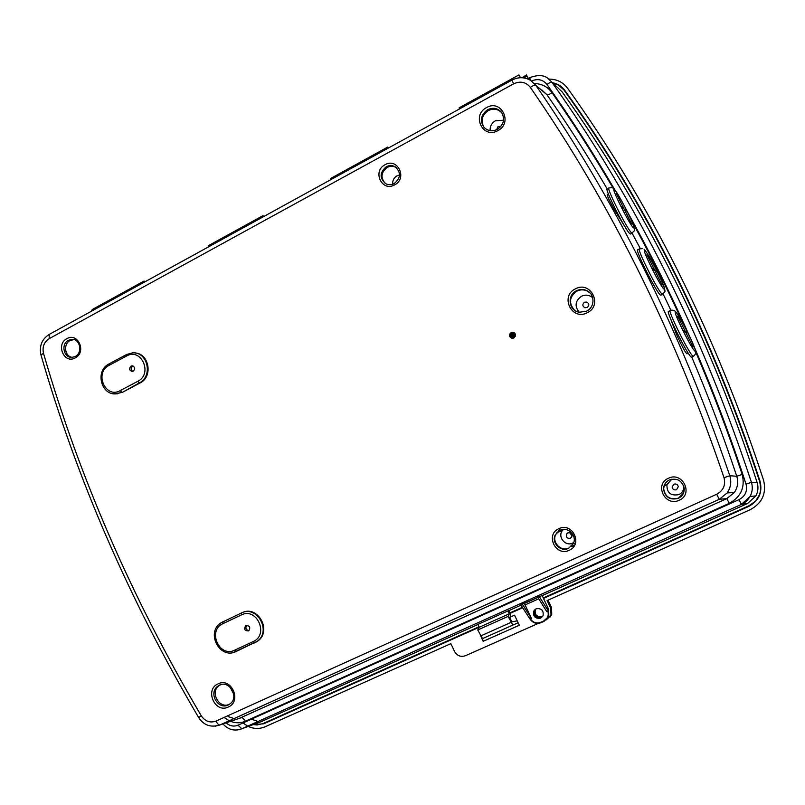 <?xml version="1.0" encoding="UTF-8"?>
<svg xmlns="http://www.w3.org/2000/svg" width="805" height="805" viewBox="0 0 805 805"><rect width="100%" height="100%" fill="white"/><g stroke="black" fill="none" stroke-linecap="round" stroke-linejoin="round"><path stroke-width="1.21" d="M687.309 353.445L686.987 353.878C685.166 352.328 681.664 345.818 676.492 334.337L670.042 317.401M626.431 229.083L614.396 209.783C609.013 200.022 606.668 194.931 607.352 194.498L607.634 194.669M535.073 609.455L534.59 610.25C533.715 615.624 535.979 617.978 541.373 617.304L542.61 616.509M540.598 618.18L543.053 615.714C543.778 610.381 541.483 608.067 536.16 608.781L533.775 611.086C532.9 616.489 535.174 618.854 540.598 618.18M511.749 338.221C509.827 336.369 509.927 334.608 512.05 332.938L514.164 332.717M511.175 332.546L512.423 332.224C515.874 333.371 516.337 335.293 513.791 337.979L512.674 338.291C509.122 337.235 508.619 335.313 511.175 332.546M246.038 625.606C249.711 625.656 250.647 627.347 248.836 630.667L248.403 630.929C244.71 630.858 243.794 629.168 245.636 625.847L246.038 625.606M132.694 371.407C130.652 369.777 130.611 368.066 132.573 366.275L133.167 366.044M131.024 366.124L132 365.842C135.049 366.849 135.471 368.63 133.268 371.186L132.322 371.467C129.253 370.471 128.82 368.69 131.024 366.124M570.403 538.253L571.842 536.804C572.254 533.705 570.916 532.377 567.817 532.84L566.418 534.228C565.925 537.358 567.253 538.696 570.403 538.253M676.572 489.702L678.313 486.723C677.699 484.409 676.22 483.574 673.876 484.218L672.135 487.075C672.688 489.46 674.167 490.346 676.572 489.702M587.117 307.52C589.401 305.558 589.32 303.747 586.895 302.076L584.521 302.227C582.186 304.3 582.327 306.142 584.953 307.731L587.117 307.52M500.831 126.455L498.265 126.566M575.344 543.506L573.492 543.788M574.357 545.357L571.661 546.182M574.378 310.116C568.491 303.042 569.326 296.713 576.903 291.118C580.314 289.498 583.726 289.448 587.117 290.967L590.166 293.121M579.268 312.249C574.388 306.222 575.152 300.869 581.552 296.19C585.658 294.399 589.371 294.922 592.711 297.77M683.455 493.203L678.494 498.104C670.233 500.197 665.292 497.118 663.682 488.887L664.065 486.079L666.017 482.437M683.817 486.321C683.968 490.074 682.348 492.831 678.967 494.592C670.716 496.132 666.701 492.801 666.953 484.58L671.883 479.176M229.526 704.224C219.393 709.447 209.672 692.391 218.9 685.649L219.745 685.045M233.692 694.031L230.119 687.158M569.014 547.984C560.974 552.109 551.375 542.077 555.863 534.289L558.71 530.938M573.784 542.469L572.707 543.063C565.291 546.887 557.12 536.573 562.584 530.344L563.49 529.378M483.946 127.25C480.494 120.659 481.943 115.095 488.293 110.577C493.686 108.091 498.285 108.967 502.079 113.193M490.104 130.641C489.883 126.335 491.654 123.044 495.407 120.75L503.558 120.237M385.193 183.369C380.393 177.603 381.057 172.3 387.175 167.45C390.244 165.89 393.232 165.921 396.13 167.52L396.644 167.853M392.699 184.204C392.438 180.551 393.876 177.754 397.006 175.822L399.522 174.967M71.917 357.319C64.561 356.112 63.243 343.856 70.105 340.535L73.869 339.599M534.389 83.519C541.805 83.75 547.682 86.799 552.009 92.656C549.433 94.447 547.742 95.121 546.917 94.698L535.768 85.26C616.167 201.27 680.839 331.419 729.773 475.715L736.766 476.268C723.272 435.586 708.269 395.849 691.737 357.058M538.716 598.799L525.081 604.917L531.461 618.451L522.294 604.132L537.841 597.411L524.125 603.569M531.461 618.451L530.425 618.914C533.091 622.617 536.502 623.744 540.688 622.305L543.757 620.947C547.621 618.814 548.98 615.553 547.833 611.166L546.796 611.629L537.71 597.209L539.259 596.515L547.893 610.24L548.648 609.385L542.238 595.63L539.259 596.515M530.887 80.55L529.539 77.733C537.71 74.684 543.868 74.925 548.024 78.467L562.101 91.851C644.755 207.046 709.758 337.275 757.143 482.537C758.552 487.186 758.129 491.634 755.875 495.9L747.634 503.447L542.238 595.63M477.959 624.479L260.568 721.904M508.015 610.884L477.918 624.398L479.247 627.256L509.364 613.762L508.015 610.884L508.83 610.633L509.907 612.917L522.365 607.332M520.976 605.179L508.83 610.633M522.294 604.132L520.755 604.827L530.415 619.649M543.325 597.934L749.214 505.641L755.664 501.032L759.729 494.34L760.745 489.37L759.87 482.205C712.304 336.329 646.999 205.577 563.953 89.969L558.569 85.078L552.844 82.975M253.253 724.591L257.057 724.953L263.024 723.594L479.025 626.763M255.125 642.662L257.892 640.971C272.211 630.889 257.892 604.917 242.335 612.585M513.63 83.841L49.175 338.674C44.034 342.065 42.142 346.945 43.5 353.315C79.373 477.375 131.96 598.196 201.25 715.806C205.144 721.421 210.075 723.182 216.042 721.079L716.671 494.26C723.383 490.577 725.828 485.053 724.017 477.687C675.164 333.461 610.603 203.353 530.334 87.373C525.896 81.969 520.332 80.792 513.63 83.841L511.92 80.148C518.128 76.908 524.266 76.928 530.344 80.208L535.768 85.26C534.872 84.787 533.061 85.491 530.334 87.373M115.004 393.846L122.481 392.297L140 383.019C153.151 376.901 149.338 353.536 135.129 353.013M248.956 630.577C245.817 629.902 245.092 628.172 246.783 625.384M614.929 190.04C593.506 153.332 570.846 118.134 546.957 84.434C549.513 82.633 551.194 81.959 551.999 82.402C635.96 200.415 702.423 333.713 751.407 482.296L757.143 482.537M226.155 722.85C229.828 726.09 233.802 726.865 238.069 725.174L241.782 728.807L237.636 729.974M238.069 725.174L739.02 499.633C745.329 496.182 747.664 491.02 746.024 484.127L751.407 482.296C752.906 487.216 752.464 491.946 750.079 496.474L741.425 504.383L241.782 728.807L262.38 721.24M569.588 532.628L572.083 535.798M497.832 126.848L496.655 129.675M239.387 718.342L726.794 498.597L734.291 492.519C737.722 487.508 738.547 482.094 736.766 476.268L742.18 474.427C745.319 487.267 741.013 496.916 729.25 503.356L726.794 498.597L719.288 499.301L716.671 494.26M724.017 477.687L729.773 475.715C731.654 481.903 730.779 487.639 727.146 492.932L719.308 499.311L220.047 724.933L215.237 726.221M607.222 188.944C588.103 156.341 568.008 124.926 546.917 94.698L541.856 89.989M228.147 716.561L234.064 718.603M546.957 84.434C542.862 79.534 537.74 78.387 531.582 81.013M729.25 503.356L245.706 721.119L242.084 717.426L219.926 724.963C218.608 725.033 217.31 723.735 216.042 721.079M49.175 338.674L49.216 334.427L511.9 80.148M43.5 353.315L40.964 354.935C76.827 479.035 129.394 599.916 198.664 717.567C203.806 725.335 210.9 727.801 219.926 724.963L719.288 499.301L727.146 492.932L734.291 492.519L726.804 498.607L239.256 718.382M201.25 715.806L198.664 717.567M739.02 499.633L741.415 504.373C744.373 503.397 747.261 500.77 750.079 496.474L755.875 495.9M522.063 77.753L526.46 74.905L528.281 78.417M528.181 78.477L526.46 74.905M486.441 636.886L482.507 638.617L477.768 629.963L479.247 627.256M516.377 623.543L512.855 625.083L508.116 616.378L509.364 613.762M509.907 612.917L510.742 615.503L509.796 617.515L511.879 621.953L516.961 620.846L517.706 622.637M477.768 629.963L508.116 616.378M547.833 611.166L548.587 611.629L547.893 610.24M525.081 604.917L524.146 603.569M548.587 611.629L548.205 617.113L544.049 621.339L540.97 622.698C536.844 624.177 533.343 623.171 530.475 619.699L530.425 618.914M91.317 311.294L92.263 309.533L143.592 281.307M143.109 282.827L143.894 281.136L145.685 281.408M208.082 247.125L208.666 245.525L262.611 215.861M262.42 217.259L262.822 215.75L264.261 216.243M330.624 179.777L330.815 178.368L387.577 147.154M387.708 148.402L387.698 147.094L388.735 147.838M459.403 109.007L459.142 107.81L518.953 74.925L520.573 77.743M520.261 77.753L518.963 74.915M542.922 615.986L542.097 616.459C536.724 617.133 534.47 614.789 535.335 609.435L535.486 609.154M252.529 719.539L258.083 721.491M538.304 623.382L465.431 655.733C460.712 657.262 457.059 655.793 454.453 651.326L450.901 643.638L265.117 726.764C259.572 729.119 253.947 729.008 248.252 726.432M552.633 82.784C557.704 83.73 561.739 86.256 564.758 90.331C647.482 205.617 712.576 335.937 760.061 481.289C762.697 492.499 758.874 500.901 748.61 506.476L543.466 598.427M522.636 607.765L509.807 613.511M479.227 627.216L263.799 723.765L252.871 724.731M247.688 726.15L242.999 722.96M548.859 79.091C556.708 79.091 562.957 82.14 567.585 88.238C650.601 203.816 715.927 334.498 763.593 480.283C766.672 493.385 762.204 503.185 750.21 509.696L547.108 600.58L550.801 608.379L551.002 615.342L546.313 619.83M509.937 617.214L514.546 615.161L519.285 625.254L483.171 641.323L481.39 637.5M534.5 610.331L534.983 609.536M548.034 600.168L551.536 607.554L551.737 614.487L550.057 617.002M482.507 638.617L518.098 622.748M483.171 641.323L482.527 638.607L512.906 625.072M630.637 233.883L630.094 233.893C626.27 232.031 603.368 186.7 607.383 188.934L608.801 188.169M623.865 208.415L616.489 193.814L623.734 208.304L621.269 206.311L621.681 207.147L624.147 209.129L631.543 223.77L624.288 209.25L626.682 211.182L626.27 210.367L623.503 208.616M691.807 357.078L691.525 357.158C688.476 357.199 664.427 308.858 668.713 311.344L670.142 310.619M683.787 331.489L685.115 331.187L683.385 330.694L683.817 331.559L685.548 332.042L693.075 346.955L685.639 332.073L687.329 332.546L686.907 331.7L684.31 331.59M686.907 331.7L685.216 331.217L677.699 316.345L685.115 331.187M684.341 331.65L685.216 331.217M661.036 295.033L660.663 295.163C657.393 294.62 633.706 247.437 637.872 249.792L639.301 249.057M654.354 269.444L646.908 254.702L654.234 269.373L652.131 268.115L652.553 268.971L654.656 270.208L662.123 284.98L654.777 270.279L656.82 271.496L656.407 270.671L653.821 269.715M653.7 269.645L654.234 269.373M655.884 270.933L656.407 270.671M394.641 184.868C382.023 192.294 372.011 171.254 385.031 164.753C397.62 157.237 407.763 178.368 394.641 184.868M396.774 167.983L395.245 166.816C392.337 165.206 389.338 165.176 386.269 166.736C379.547 172.542 379.407 178.217 385.837 183.741C388.574 185.059 391.351 185.029 394.188 183.631M679.209 500.217C665.121 507.261 653.902 484.298 668.432 478.271C682.489 471.126 693.86 494.2 679.209 500.217M663.682 488.887L663.531 489.088C663.662 484.932 665.604 481.883 669.358 479.961C665.614 481.883 663.672 484.922 663.531 489.088C665.141 497.339 670.092 500.418 678.394 498.325C682.62 496.111 684.552 492.64 684.169 487.931C681.895 480.464 676.965 477.798 669.378 479.961C676.955 477.798 681.895 480.454 684.169 487.931M228.288 707.032C214.905 713.763 204.319 689.513 218.125 683.837C231.468 676.985 242.204 701.376 228.288 707.032M220.791 684.663L217.561 686.363C208.314 693.115 218.054 710.211 228.218 704.989L230.482 703.53C239.226 696.738 229.153 679.873 219.443 685.166L218.9 685.649M75.308 357.853C64.209 364.424 55.444 344.349 66.896 338.664C77.974 332.022 86.839 352.177 75.308 357.853M73.99 339.63L71.927 339.378L68.425 340.324C60.606 344.097 63.736 358.205 72.209 357.309L75.137 356.555M497.832 130.652C483 139.356 471.227 115.256 486.522 107.598C501.314 98.763 513.258 122.994 497.832 130.652M497.329 129.414C503.839 124.755 505.248 119.09 501.545 112.408C497.742 108.091 493.113 107.186 487.649 109.691C480.857 114.723 479.649 120.619 484.036 127.361C487.82 131.074 492.237 131.758 497.289 129.434M587.197 312.743C571.832 321.084 559.626 296.089 575.464 288.834C590.79 280.371 603.187 305.498 587.197 312.743M576.511 290.736C566.7 295.113 568.753 310.941 579.318 312.26L586.523 311.203C595.016 307.399 595.147 294.167 586.744 290.595C583.343 289.065 579.932 289.116 576.511 290.736M569.216 550.278C555.692 557.04 544.935 534.44 558.891 528.664C572.385 521.801 583.283 544.512 569.216 550.278M555.863 534.289L559.918 530.264L555.41 534.611C550.902 542.419 560.532 552.482 568.592 548.346L573.512 543.224C577.165 535.365 567.616 526.269 559.948 530.254C567.575 526.249 577.155 535.385 573.512 543.224M574.257 545.83L571.137 546.655M558.761 530.908L559.374 529.579M670.877 310.307L663.119 293.946M640.327 248.634L631.965 232.917M747.634 503.447L741.425 504.383L241.671 728.837C234.426 731.413 228.197 729.783 222.985 723.926M241.329 614.97L222.985 623.623C207.096 630.345 219.272 658.098 234.698 650.178L253.132 641.595C269.293 634.843 256.815 606.839 241.329 614.97L241.238 613.048C256.815 604.706 271.838 630.989 257.268 641.273L233.39 652.463M126.546 356.011L109.067 365.379C93.933 372.745 105.515 399.139 120.207 390.626L137.766 381.329C153.151 373.912 141.298 347.307 126.546 356.011L126.496 354.532L132.463 352.882C147.647 351.292 153.322 376.398 139.235 382.969L140 383.019M245.706 721.119C240.776 723.252 235.724 723.333 230.542 721.35M229.234 720.777L224.555 717.738M552.009 92.656C573.432 123.326 593.838 155.224 613.229 188.34M631.543 220.59C650.118 254.279 667.506 289.015 683.727 324.777M695.751 352.047C712.827 391.844 728.304 432.637 742.18 474.427M746.024 484.127C730.89 437.518 713.773 392.126 694.665 347.971M689.311 335.725C670.434 293.181 649.907 252.096 627.729 212.45M137.766 381.329L139.235 382.969L122.481 392.297M120.207 390.626L121.696 392.256L116.956 393.756L112.7 393.595M236.086 651.527L236.026 651.547C219.705 659.889 205.406 632.277 221.073 622.758L241.208 613.068M109.067 365.379L109.178 363.89M254.501 642.964L253.132 641.595M222.985 623.623L222.925 621.702M257.892 640.971L236.026 651.547L234.698 650.178M527.003 76.062L523.653 77.894M480.565 635.99L510.954 622.426M547.199 618.844L548.829 616.389L548.648 609.375L548.829 616.389L543.757 620.947M530.364 619.578C533.242 623.151 536.764 624.197 540.96 622.708L540.688 622.305M564.879 91.267L564.758 90.331M759.548 481.209L760.061 481.289M264.714 722.84L263.799 723.765M551.536 607.554L550.801 608.379M222.1 622.255L222.864 623.684M614.497 189.749C609.616 184.919 630.073 225.903 633.555 227.875C637.802 231.538 618.31 192.546 614.497 189.749M632.327 232.987L631.804 232.997C628.011 231.116 605.098 185.764 609.073 188.018C611.337 187.505 612.686 187.585 613.108 188.269M675.637 312.129C671.964 309.784 692.944 351.805 695.158 351.211C698.207 352.399 678.243 312.471 675.637 312.129M693.558 356.223L693.276 356.303C690.277 356.323 666.198 307.963 670.444 310.478L670.988 310.267C673.05 310.005 674.54 310.438 675.435 311.565C676.753 312.3 684.743 325.854 690.76 338.804C696.677 351.755 695.812 353.284 695.651 353.405L694.504 355.488L691.525 357.158M644.886 250.566C640.599 246.964 661.308 288.462 664.165 289.166C667.828 291.611 648.095 252.146 644.886 250.566M662.757 294.167L662.394 294.288C659.154 293.724 635.457 246.521 639.583 248.906L642.44 248.654M396.13 167.52L395.245 166.816C401.152 172.391 400.82 177.965 394.239 183.53C391.381 184.989 388.574 185.059 385.837 183.741M75.217 356.454L72.209 357.309M502.018 113.103L501.545 112.408C505.228 119.029 503.809 124.684 497.289 129.364C492.207 131.718 487.8 131.044 484.036 127.361M587.117 290.967L586.744 290.595C595.137 294.157 595.006 307.389 586.543 311.183L579.318 312.26M512.423 332.224L513.288 332.616M132 365.842L132.815 365.913M666.953 484.58L664.065 486.079M220.681 684.703L219.493 685.206M562.584 530.344L556.879 532.709M75.308 356.404C82.985 352.771 79.967 338.513 71.927 339.378L73.597 339.599M48.944 334.578C41.78 339.328 39.123 346.11 40.964 354.935M529.529 77.733L527.496 78.85M568.561 532.618L566.418 534.228M108.957 363.951C94.557 370.884 101.269 396.342 116.956 393.756L117.751 393.786M132.463 352.882L126.496 354.532M109.047 363.9L126.405 354.582M245.636 625.847L246.632 625.415M533.775 611.086L534.59 610.25M543.375 598.236L548.648 609.375M540.96 622.708L544.029 621.349M551.737 614.487L551.002 615.342M535.335 609.435L534.54 610.271M608.51 194.196L607.161 194.921M630.345 234.034L632.056 233.138C634.511 229.747 635.97 232.736 632.307 222.361C627.487 210.528 615.111 188.783 613.933 188.923M688.154 352.993L686.705 353.697M660.734 295.194L662.465 294.318C664.98 291.078 666.228 293.734 663.189 284.467C658.228 271.798 644.865 248.322 644.151 249.57M511.316 337.889L515.442 335.826M510.591 336.862L515.411 334.457M510.35 335.605L514.858 333.34M510.893 333.944L513.771 332.495M510.541 334.608L514.234 332.757M510.37 336.077L515.099 333.713M510.793 337.255L515.492 334.9M511.698 338.191L515.26 336.41M513.942 332.908L514.284 333.622M514.476 334.025L514.828 334.739M515.019 335.142L515.361 335.866M514.435 332.908L514.687 333.431M514.878 333.823L515.22 334.548M512.815 333.471L513.167 334.186M513.359 334.588L513.711 335.303M513.902 335.705L514.244 336.42M513.218 333.27L513.57 333.984M513.751 334.387L514.103 335.101M514.294 335.504L514.647 336.218M511.698 334.025L512.05 334.749M512.242 335.142L512.584 335.866M512.775 336.259L513.127 336.983M513.318 337.375L513.64 338.05M512.101 333.823L512.443 334.548M512.634 334.94L512.986 335.665M513.177 336.057L513.52 336.782M513.711 337.174L514.033 337.838M510.058 333.501L510.39 334.196M510.581 334.588L510.934 335.313M511.125 335.705L511.467 336.42M511.658 336.822L512.01 337.537M510.984 334.387L511.326 335.111M511.517 335.504L511.869 336.228M512.061 336.621L512.403 337.345M512.594 337.738L512.855 338.271M510.4 336.067L510.752 336.782M510.944 337.184L511.256 337.838M497.037 129.494L497.862 126.888M500.529 126.808L498.174 126.717"/></g></svg>
